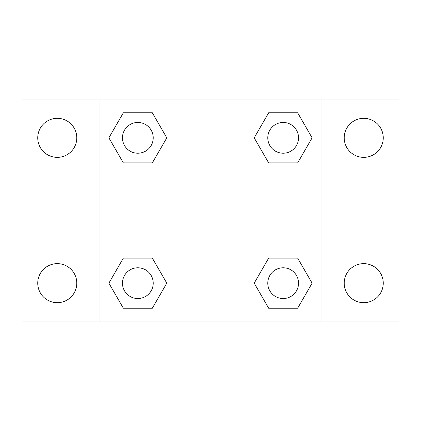 <?xml version="1.0" encoding="UTF-8"?>
<svg xmlns="http://www.w3.org/2000/svg" width="421" height="421" viewBox="0 0 421 421"><rect width="100%" height="100%" fill="white"/><g stroke="black" fill="none" stroke-linecap="round" stroke-linejoin="round"><path stroke-width="0.63" d="M21.05 99.061L399.95 99.061L399.95 321.939L21.05 321.939L21.05 99.061M363.733 118.317A19.524 19.524 0 0 1 383.257 137.841A19.524 19.524 0 0 1 363.733 157.365A19.524 19.524 0 0 1 344.21 137.841A19.524 19.524 0 0 1 363.733 118.317M363.733 263.635A19.524 19.524 0 0 1 383.257 283.159A19.524 19.524 0 0 1 363.733 302.683A19.524 19.524 0 0 1 344.21 283.159A19.524 19.524 0 0 1 363.733 263.635M57.267 263.635A19.524 19.524 0 0 1 76.79 283.159A19.524 19.524 0 0 1 57.267 302.683A19.524 19.524 0 0 1 37.743 283.159A19.524 19.524 0 0 1 57.267 263.635M57.267 118.317A19.524 19.524 0 0 1 76.79 137.841A19.524 19.524 0 0 1 57.267 157.365A19.524 19.524 0 0 1 37.743 137.841A19.524 19.524 0 0 1 57.267 118.317M123.364 258.084L152.318 258.084L166.795 283.159L152.318 308.235L123.364 308.235L108.886 283.159L123.364 258.084L152.318 258.084L123.364 258.084M268.682 112.765L297.636 112.765L312.114 137.841L297.636 162.916L268.682 162.916L254.205 137.841L268.682 112.765L297.636 112.765L268.682 112.765M99.061 321.939L99.061 99.061M321.939 99.061L321.939 321.939M123.364 112.765L152.318 112.765L166.795 137.841L152.318 162.916L123.364 162.916L108.886 137.841L123.364 112.765L152.318 112.765L123.364 112.765M268.682 258.084L297.636 258.084L312.114 283.159L297.636 308.235L268.682 308.235L254.205 283.159L268.682 258.084L297.636 258.084L268.682 258.084M297.636 308.235L268.682 308.235L297.636 308.235M298.536 283.159A15.377 15.377 0 0 0 275.471 269.84A15.377 15.377 0 0 0 275.471 296.479A15.377 15.377 0 0 0 298.536 283.159M152.318 308.235L123.364 308.235L152.318 308.235M153.218 283.159A15.377 15.377 0 0 0 130.152 269.84A15.377 15.377 0 0 0 130.152 296.479A15.377 15.377 0 0 0 153.218 283.159M297.636 162.916L268.682 162.916L297.636 162.916M298.536 137.841A15.377 15.377 0 0 0 275.471 124.521A15.377 15.377 0 0 0 275.471 151.16A15.377 15.377 0 0 0 298.536 137.841M152.318 162.916L123.364 162.916L152.318 162.916M153.218 137.841A15.377 15.377 0 0 0 130.152 124.521A15.377 15.377 0 0 0 130.152 151.16A15.377 15.377 0 0 0 153.218 137.841"/></g></svg>
